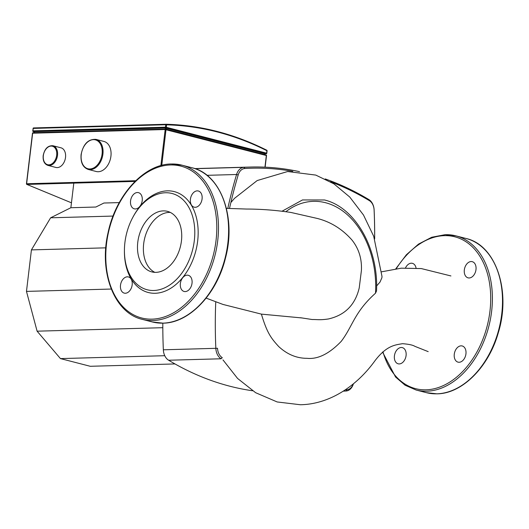 <?xml version="1.0" encoding="UTF-8"?>
<svg xmlns="http://www.w3.org/2000/svg" width="529" height="529" viewBox="0 0 529 529"><rect width="100%" height="100%" fill="white"/><g stroke="black" fill="none" stroke-linecap="round" stroke-linejoin="round"><path stroke-width="0.79" d="M282.122 211.177L302.509 199.942L324.548 199.982C355.389 207.355 378.638 248.861 376.529 290.943L375.517 293.192C354.265 312.229 352.823 326.095 341.245 341.337C329.256 353.789 317.85 359.449 307.025 358.318C296.597 358.325 287.135 354.384 278.651 346.495C271.165 338.243 267.138 333.237 261.399 314.127L222.987 304.44L206.151 298.118M226.392 208.373L246.468 209.041C261.194 209.074 276.032 210.218 290.99 212.466L317.235 218.437C330.671 221.843 342.25 229.044 351.964 240.021C358.834 248.676 361.988 258.84 361.406 270.511L359.231 287.888C355.25 304.836 344.974 315.198 328.403 318.967C319.747 320.243 317.499 319.443 312.163 319.523L300.479 317.724M302.436 317.995L261.399 314.127M376.602 285.984L380.02 282.056L381.918 277.699L381.998 276.356M252.551 390.766A394.165 282.129 -91.6 0 1 168.625 360.236A11.936 8.543 -91.6 0 1 163.349 349.801A394.165 282.129 -91.6 0 1 162.813 323.173M194.864 168.612A394.165 282.129 -91.6 0 1 197.958 168.5L250.448 167.045A394.165 282.129 88.4 0 0 243.942 167.329A11.936 8.543 88.4 0 0 236.569 174.504A394.165 282.129 88.4 0 0 227.787 208.433M215.746 301.874A394.165 282.129 88.4 0 0 215.839 348.346A11.936 8.543 88.4 0 0 221.115 358.781L222.273 357.664A10.739 7.69 -91.6 0 1 217.525 348.274L163.349 349.801M343.301 391.156A394.165 282.129 88.4 0 0 346.026 391.01A11.936 8.543 88.4 0 0 353.398 383.842A394.165 282.129 88.4 0 0 353.405 383.836L353.398 383.842M374.651 238.943A394.165 282.129 88.4 0 0 374.129 210A11.936 8.543 88.4 0 0 368.852 199.565A394.165 282.129 88.4 0 0 325.242 178.941M299.526 171.661A394.165 282.129 88.4 0 0 250.448 167.045M229.5 208.499A392.974 281.276 -91.6 0 1 238.195 174.954A10.739 7.69 -91.6 0 1 244.828 168.5A392.974 281.276 -91.6 0 1 292.808 171.343M330.513 181.758A392.974 281.276 -91.6 0 1 369.361 200.636A10.739 7.69 -91.6 0 1 374.109 210.026A392.974 281.276 -91.6 0 1 374.631 238.877M353.24 383.968A10.739 7.69 -91.6 0 1 346.806 389.794A392.974 281.276 -91.6 0 1 345.252 389.886M119.283 202.6L103.915 203.024L95.861 207.031L70.866 207.725L73.795 183.173M174.993 363.939L90.267 366.286L60.451 358.596L37.103 331.18L26.476 291.393L31.423 249.893L50.619 217.803L70.866 207.725M113.041 216.07L50.619 217.803M105.793 247.837L31.423 249.893M111.255 289.046L26.476 291.393M162.813 327.696L37.103 331.18M164.757 355.706L60.451 358.596M133.057 216.923L133.467 216.169A52.1 35.635 104.5 0 1 177.036 192.49A52.1 35.635 104.5 0 1 197.661 241.045A52.1 35.635 104.5 0 1 158.125 293.026A52.1 35.635 104.5 0 1 124.414 251.242L124.421 250.389A49.713 34.001 104.5 0 1 124.904 242.58A49.713 34.001 104.5 0 1 133.057 216.923A49.713 34.001 104.5 0 1 174.63 194.322A49.713 34.001 104.5 0 1 194.308 240.662A49.713 34.001 104.5 0 1 156.584 290.256A49.713 34.001 104.5 0 1 124.421 250.389M154.825 272.349A31.271 21.391 104.5 0 1 143.676 243.75A31.271 21.391 104.5 0 1 170.292 212.413M137.778 242.222A31.271 21.391 104.5 0 1 167.422 211.342A31.271 21.391 104.5 0 1 181.434 241.012A31.271 21.391 104.5 0 1 151.797 271.899A31.271 21.391 104.5 0 1 137.778 242.222M195.267 207.295A8.352 5.713 104.5 0 1 194.163 207.17A8.352 5.713 104.5 0 1 190.539 198.441A8.352 5.713 104.5 0 1 197.224 190.863A8.352 5.713 104.5 0 1 198.335 190.989A8.352 5.713 104.5 0 1 201.959 199.717A8.352 5.713 104.5 0 1 195.267 207.295M180.363 283.537A8.352 5.713 104.5 0 1 188.284 275.285A8.352 5.713 104.5 0 1 192.027 283.213A8.352 5.713 104.5 0 1 184.112 291.466A8.352 5.713 104.5 0 1 180.363 283.537M127.317 276.819A8.352 5.713 104.5 0 1 128.428 276.945A8.352 5.713 104.5 0 1 132.045 285.667A8.352 5.713 104.5 0 1 125.36 293.245A8.352 5.713 104.5 0 1 124.249 293.119A8.352 5.713 104.5 0 1 120.625 284.397A8.352 5.713 104.5 0 1 127.317 276.819M142.222 200.577A8.352 5.713 104.5 0 1 134.3 208.829A8.352 5.713 104.5 0 1 130.557 200.901A8.352 5.713 104.5 0 1 138.479 192.649A8.352 5.713 104.5 0 1 142.222 200.577M469.177 277.97A8.352 5.713 -75.5 0 0 475.869 270.392A8.352 5.713 -75.5 0 0 472.245 261.67A8.352 5.713 -75.5 0 0 471.141 261.544A8.352 5.713 -75.5 0 0 464.449 269.122A8.352 5.713 -75.5 0 0 468.072 277.851A8.352 5.713 -75.5 0 0 469.177 277.97M454.279 354.212A8.352 5.713 -75.5 0 0 458.021 362.14A8.352 5.713 -75.5 0 0 465.943 353.888A8.352 5.713 -75.5 0 0 462.194 345.959A8.352 5.713 -75.5 0 0 454.279 354.212M401.227 347.5A8.352 5.713 -75.5 0 0 394.541 355.071A8.352 5.713 -75.5 0 0 398.165 363.8A8.352 5.713 -75.5 0 0 399.269 363.926A8.352 5.713 -75.5 0 0 405.961 356.348A8.352 5.713 -75.5 0 0 402.338 347.619A8.352 5.713 -75.5 0 0 401.227 347.5M416.059 268.077A8.352 5.713 -75.5 0 0 412.389 263.33A8.352 5.713 -75.5 0 0 405.505 267.925M60.974 147.809A10.144 6.937 104.5 0 1 65.517 157.437A10.144 6.937 104.5 0 1 55.902 167.455L47.894 165.392A10.144 6.937 -75.5 0 0 57.509 155.367A10.144 6.937 -75.5 0 0 52.96 145.739L60.974 147.809M103.975 141.455A15.513 10.613 104.5 0 1 110.925 156.181A15.513 10.613 104.5 0 1 96.218 171.502L88.211 169.432A15.513 10.613 -75.5 0 0 102.917 154.111A15.513 10.613 -75.5 0 0 95.967 139.385L103.975 141.455M32.884 130.961A0.595 0.463 -73.2 0 0 33.281 131.556A0.595 0.43 -91.6 0 1 32.93 130.855L32.884 130.961M264.877 153.681L165.398 128.011L34.431 131.642L34.292 132.812M26.576 183.854A0.595 0.443 -59.6 0 0 26.906 184.416A0.595 0.43 -91.6 0 1 26.622 183.748L26.576 183.854M26.761 184.383L71.455 202.819L26.906 184.416L135.034 181.421M285.905 211.679A83.714 59.916 -91.6 0 1 347.811 215.151A83.714 59.916 -91.6 0 1 375.517 293.192M206.998 175.324L236.569 174.504L238.195 174.954M244.828 168.5L243.942 167.329L195.082 168.685M168.625 360.236L221.115 358.781M369.361 200.636L368.852 199.565M346.026 391.01L346.806 389.794M162.919 323.146A79.608 54.454 104.5 0 1 152.365 321.969L163.091 323.166C189.303 323.08 216.87 294.038 225.493 257.993C236.516 217.3 220.871 174.18 192.146 167.799A79.608 54.454 104.5 0 1 227.827 243.347A79.608 54.454 104.5 0 1 162.919 323.146M171.469 164.01A79.608 54.454 104.5 0 1 182.029 165.187A79.608 54.454 104.5 0 1 217.71 240.735A79.608 54.454 104.5 0 1 152.802 320.534A79.608 54.454 104.5 0 1 142.248 319.357L152.365 321.969M152.101 319.146A78.418 53.634 104.5 0 1 106.554 243.571A78.418 53.634 104.5 0 1 170.483 164.969A78.418 53.634 104.5 0 1 216.03 240.536A78.418 53.634 104.5 0 1 152.101 319.146M396.281 268.719A78.418 53.634 104.5 0 1 444.4 235.65A78.418 53.634 104.5 0 1 489.947 311.217A78.418 53.634 104.5 0 1 426.01 389.82A78.418 53.634 104.5 0 1 382.97 351.792M445.378 234.691A79.608 54.454 104.5 0 1 455.938 235.868A79.608 54.454 104.5 0 1 491.62 311.409A79.608 54.454 104.5 0 1 426.718 391.215A79.608 54.454 104.5 0 1 416.158 390.038L426.275 392.644A79.608 54.454 104.5 0 0 436.835 393.821A79.608 54.454 104.5 0 0 501.737 314.021A79.608 54.454 104.5 0 0 466.056 238.48C495.838 245.006 511.279 291.003 498.325 332.662C488.77 366.961 462.194 393.702 437.007 393.841L426.275 392.644M56.669 155.275A9.548 6.533 104.5 0 1 48.886 164.843A9.548 6.533 104.5 0 1 43.338 155.645A9.548 6.533 104.5 0 1 51.128 146.07A9.548 6.533 104.5 0 1 56.669 155.275M102.084 154.012A14.918 10.203 104.5 0 1 89.917 168.969A14.918 10.203 104.5 0 1 81.248 154.594A14.918 10.203 104.5 0 1 93.415 139.636A14.918 10.203 104.5 0 1 102.084 154.012M166.199 124.262A432.656 309.677 88.4 0 1 266.629 150.183A0.595 0.39 116.7 0 1 266.914 150.732L266.914 150.851M266.623 153.291L266.623 153.172A0.595 0.41 104.5 0 1 266.133 153.767A0.595 0.43 88.4 0 0 266.219 153.774A0.595 0.595 0 0 0 266.795 153.251L267.085 150.811A0.595 0.595 0 0 0 266.761 150.21C234.162 133.844 200.636 125.194 166.185 124.262A0.595 0.43 88.4 0 0 165.749 124.745L166.589 124.844A0.595 0.417 -88.5 0 0 166.172 124.262A0.595 0.595 0 0 0 166.152 124.262L33.638 127.932A0.595 0.43 -91.6 0 1 33.638 127.932A0.595 0.595 0 0 0 33.049 128.461L33.221 128.421A0.595 0.43 -91.6 0 1 33.625 127.932L166.152 124.262M33.168 128.527L32.758 130.894A0.595 0.595 0 0 0 33.175 131.536L34.24 131.86A538.886 75.931 6.8 0 1 33.281 131.556L165.808 127.879A0.595 0.41 -75.5 0 0 166.298 127.284L165.458 127.185A0.595 0.43 88.4 0 0 165.808 127.879L266.219 153.774M165.458 127.185L32.93 130.855L33.221 128.421L165.749 124.745L165.458 127.185M166.298 127.284L166.589 124.844A432.061 309.253 -91.6 0 1 266.914 150.732L266.623 153.172L166.298 127.284M165.822 129.096L265.994 154.937A0.595 0.41 104.5 0 1 266.338 155.513L266.345 155.638M32.6 133.308L32.646 133.202A0.595 0.43 -91.6 0 1 33.142 132.726L165.498 129.056M161.755 165.365L166.013 129.631A0.595 0.41 -75.5 0 0 165.67 129.056A0.595 0.43 88.4 0 0 165.18 129.532L266.338 155.513L264.95 167.164M135.748 180.72L26.622 183.748L32.646 133.202L165.18 129.532L160.876 165.603M264.877 153.562L264.751 154.607M166.113 129.155L166.238 128.111M165.398 128.011L165.273 129.05M222.96 359.879L237.567 378.433L255.633 392.703L277.176 401.961L300.333 404.738C327.96 404.374 355.614 387.631 375.041 360.646L375.041 360.646C386.858 345.153 395.632 344.948 402.49 343.685C408.725 344.167 412.865 345.053 414.895 346.343L428.199 351.64M381.647 271.8L401.299 268.177L421.309 268.573L450.92 275.946M381.998 276.416L373.692 236.245L363.496 215.025L349.715 197.006L333.898 183.841L315.78 175.086L287.631 171.528L257.187 180.554L234.519 198.349L230.862 202.528M142.248 319.357C114.449 313.115 98.692 272.495 108.048 232.773C115.725 195.221 144.159 164.023 171.297 163.99L182.029 165.187L192.146 167.799M395.811 268.778L406.325 254.819L418.512 244.107L431.717 237.257L445.206 234.671L455.938 235.868L466.056 238.48M382.599 352.102L395.547 377.005L405.108 385.231L416.158 390.038M52.96 145.739C47.861 145.435 44.595 148.742 43.166 155.678C42.783 160.823 44.357 164.056 47.894 165.392M95.967 139.385C88.244 138.915 83.284 144 81.082 154.627C80.494 162.502 82.874 167.435 88.211 169.432M265.135 167.171L266.517 155.599A0.595 0.595 0 0 0 266.074 154.951L165.749 129.063A0.595 0.595 0 0 0 165.584 129.043L33.056 132.719A0.595 0.595 0 0 0 32.474 133.242L26.45 183.788A0.595 0.595 0 0 0 26.741 184.37M265.049 153.641L264.93 154.653M34.259 131.681L34.12 132.852"/></g></svg>
